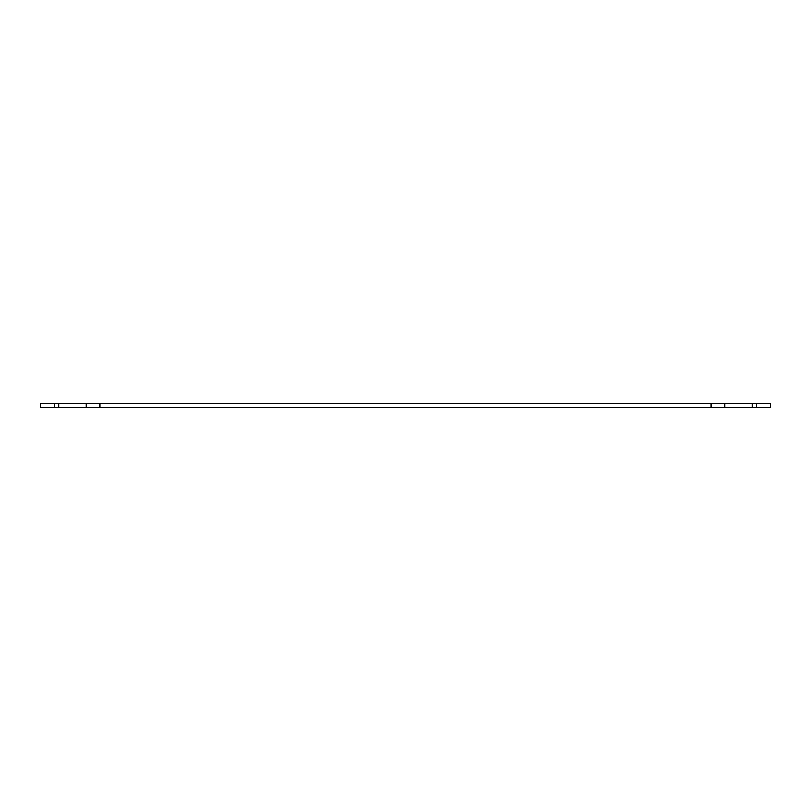 <?xml version="1.0" encoding="UTF-8"?>
<svg xmlns="http://www.w3.org/2000/svg" width="811" height="811" viewBox="0 0 811 811"><rect width="100%" height="100%" fill="white"/><g stroke="black" fill="none" stroke-linecap="round" stroke-linejoin="round"><path stroke-width="1.22" d="M770.45 407.781L770.45 403.219L756.764 403.219L756.764 407.781L770.45 407.781M54.236 403.219L40.55 403.219L40.55 407.781L54.236 407.781L54.236 403.219L86.169 403.219L86.169 407.781L99.854 407.781L99.854 403.219L86.169 403.219M99.854 403.219L711.146 403.219L711.146 407.781L724.831 407.781L724.831 403.219L711.146 403.219M724.831 403.219L756.764 403.219M756.764 407.781L724.831 407.781M711.146 407.781L99.854 407.781M86.169 407.781L54.236 407.781M752.202 407.781L752.202 403.219M58.797 407.781L58.797 403.219"/></g></svg>
